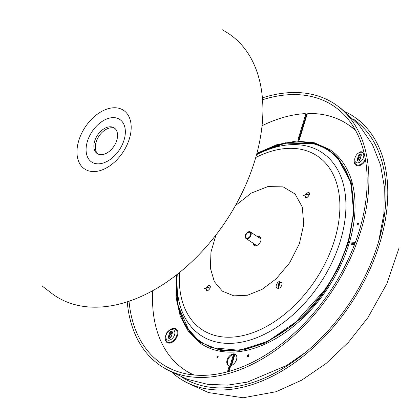 <?xml version="1.0" encoding="UTF-8"?>
<svg xmlns="http://www.w3.org/2000/svg" width="420" height="420" viewBox="0 0 420 420"><rect width="100%" height="100%" fill="white"/><g stroke="black" fill="none" stroke-linecap="round" stroke-linejoin="round"><path stroke-width="0.63" d="M193.625 374.955A147.378 94.93 123.5 0 1 185.246 370.298A147.378 94.93 -56.5 0 0 193.625 374.955A147.378 94.93 123.5 0 1 185.246 370.298L185.871 370.713A147.378 94.93 -56.5 0 0 193.294 374.923A147.378 94.93 -56.5 0 1 185.871 370.713L184.622 369.883A147.378 94.93 123.5 0 1 152.749 290.619M228.275 371.6L233.263 355.183A0.982 0.635 123.5 0 1 234.518 354.338A0.982 0.635 123.5 0 1 234.68 355.131L231.567 365.363L234.68 355.131A0.982 0.635 123.5 0 0 234.518 354.338A0.982 0.635 123.5 0 0 233.263 355.183L228.275 371.6L229.73 366.818L229.105 366.397L227.456 371.821M298.657 140.233A0.982 0.635 123.5 0 1 298.699 139.808A0.982 0.635 123.5 0 0 298.657 140.233A0.982 0.635 123.5 0 1 298.704 139.808L306.18 115.201L305.55 114.786L298.074 139.393A0.982 0.635 -56.5 0 0 298.237 140.185A0.982 0.635 -56.5 0 0 299.486 139.34L306.968 114.734A1.312 0.845 -56.5 0 1 308.285 113.505A147.378 94.93 123.5 0 1 347.503 124.226L348.757 125.055A147.378 94.93 -56.5 0 1 355.519 130.252A147.378 94.93 -56.5 0 0 348.757 125.055L348.128 124.64A147.378 94.93 123.5 0 1 355.677 130.547A147.378 94.93 -56.5 0 0 348.128 124.64A147.378 94.93 123.5 0 1 355.677 130.547M306.18 115.201L306.716 115.558L306.18 115.201A1.312 0.845 -56.5 0 0 305.959 114.145A1.312 0.845 -56.5 0 0 305.923 114.124A1.312 0.845 -56.5 0 1 305.959 114.145L306.584 114.56A1.312 0.845 123.5 0 1 306.863 115.07A1.312 0.845 123.5 0 0 306.584 114.56L305.959 114.145A1.312 0.845 -56.5 0 1 306.18 115.201L298.704 139.808L306.175 115.201A1.312 0.845 123.5 0 0 305.954 114.145L305.33 113.731A1.312 0.845 -56.5 0 0 304.952 113.636A147.378 94.93 123.5 0 0 262.085 125.722M352.679 243.243A6.552 4.221 -56.5 0 0 352.154 244.582A6.552 4.221 -56.5 0 1 352.679 243.243M234.722 354.706A0.982 0.635 -56.5 0 0 233.893 355.598L230.774 365.862L233.893 355.598L233.263 355.183L233.893 355.598A0.982 0.635 -56.5 0 1 234.722 354.706M361.216 155.72L360.134 159.28A1.964 1.265 123.5 0 1 357.635 160.97A1.964 1.265 123.5 0 1 357.31 159.39L358.391 155.831A1.964 1.265 123.5 0 1 360.89 154.135A1.964 1.265 123.5 0 1 361.216 155.72L360.134 159.28A1.964 1.265 123.5 0 1 357.635 160.97A1.964 1.265 123.5 0 1 357.31 159.39L358.391 155.831A1.964 1.265 123.5 0 1 360.89 154.135A1.964 1.265 123.5 0 1 361.216 155.72M361.153 154.418A1.964 1.265 -56.5 0 0 359.016 156.245L357.935 159.805A1.964 1.265 -56.5 0 0 357.998 161.107A1.964 1.265 -56.5 0 1 357.935 159.805L359.016 156.245A1.964 1.265 -56.5 0 1 361.153 154.418M168.399 336.73L169.481 333.165A1.964 1.265 123.5 0 1 171.98 331.475A1.964 1.265 123.5 0 1 172.31 333.055L171.229 336.62A1.964 1.265 123.5 0 1 168.725 338.31A1.964 1.265 123.5 0 1 168.399 336.73L169.481 333.165A1.964 1.265 123.5 0 1 171.98 331.475A1.964 1.265 123.5 0 1 172.31 333.055L171.229 336.62A1.964 1.265 123.5 0 1 168.725 338.31A1.964 1.265 123.5 0 1 168.399 336.73L169.024 337.144A1.964 1.265 -56.5 0 0 169.087 338.447A1.964 1.265 -56.5 0 1 169.024 337.144L170.105 333.585L169.024 337.144L168.399 336.73M172.242 331.758A1.964 1.265 -56.5 0 0 170.105 333.585A1.964 1.265 -56.5 0 1 172.242 331.758M347.109 261.76A1.312 0.845 -56.5 0 0 346.132 262.673A1.312 0.845 -56.5 0 0 346.091 263.849A1.312 0.845 -56.5 0 1 346.132 262.673A1.312 0.845 -56.5 0 1 347.109 261.76M358.397 223.015A0.982 0.635 -56.5 0 0 357.341 223.524A0.982 0.635 -56.5 0 0 357.336 224.668A0.982 0.635 -56.5 0 0 357.368 224.69A0.982 0.635 -56.5 0 0 358.423 224.175A0.982 0.635 -56.5 0 0 358.423 223.031A0.982 0.635 -56.5 0 0 358.397 223.015A0.982 0.635 -56.5 0 0 357.341 223.524A0.982 0.635 -56.5 0 0 357.336 224.668A0.982 0.635 -56.5 0 0 357.368 224.69A0.982 0.635 -56.5 0 0 358.423 224.175A0.982 0.635 -56.5 0 0 358.423 223.031A0.982 0.635 -56.5 0 0 358.397 223.015M233.819 355.84A116.461 75.012 -56.5 0 0 234.454 355.866A116.461 75.012 -56.5 0 1 233.819 355.84M354.433 244.493A114.823 73.962 -56.5 0 0 354.806 243.159A114.823 73.962 -56.5 0 1 354.433 244.493M354.086 243.185A112.985 72.781 123.5 0 1 353.719 244.519A112.985 72.781 123.5 0 0 354.086 243.185M172.284 372.661A157.201 101.257 -56.5 0 0 181.692 379.685A157.201 101.257 -56.5 0 0 383.061 231.053A157.201 101.257 -56.5 0 0 355.394 117.716A157.201 101.257 -56.5 0 0 345.272 111.788M182.233 377.318A154.906 99.782 -56.5 0 0 381.36 231.294A154.906 99.782 -56.5 0 0 353.414 119.128M222.185 29.668L226.826 32.466A157.201 101.257 123.5 0 1 226.222 220.642A157.201 101.257 123.5 0 1 53.125 294.441L42.488 286.267M96.584 153.095A15.393 9.917 123.5 0 1 97.792 134.757A15.393 9.917 123.5 0 1 114.219 127.906A15.393 9.917 123.5 0 1 113.978 146.213A15.393 9.917 123.5 0 1 97.209 153.562A15.393 9.917 123.5 0 1 96.584 153.095M97.97 153.998A15.393 9.917 123.5 0 1 98.91 136.227A15.393 9.917 123.5 0 1 114.917 128.441M355.052 243.149L352.506 243.248A0.982 0.635 -56.5 0 0 351.755 243.716A0.982 0.635 -56.5 0 0 351.488 244.608M235.73 354.554A6.552 4.221 -56.5 0 0 228.921 357.872A6.552 4.221 -56.5 0 0 228.517 365.431M229.021 365.678L229.467 365.978A0.982 0.635 123.5 0 1 229.567 366.025A0.982 0.635 123.5 0 1 229.73 366.818M217.565 357.588A0.803 0.52 123.5 0 1 218.179 356.659M247.994 356.669A1.06 0.683 123.5 0 1 248.971 355.194M347.503 124.226A147.378 94.93 123.5 0 1 355.866 130.888M305.55 114.786A1.312 0.845 -56.5 0 0 305.33 113.731M194.009 374.992A147.378 94.93 123.5 0 1 184.622 369.883M229.105 366.397A0.982 0.635 -56.5 0 0 228.937 365.61A0.982 0.635 -56.5 0 0 228.842 365.563A6.552 4.221 123.5 0 1 228.191 365.243A6.552 4.221 123.5 0 1 228.296 357.452A6.552 4.221 123.5 0 1 235.431 354.328A6.552 4.221 123.5 0 1 236.355 360.108A6.552 4.221 123.5 0 1 231.304 365.463A0.982 0.635 -56.5 0 0 230.517 366.345L228.984 371.406M354.548 244.487L351.341 244.613A0.982 0.635 123.5 0 1 351.068 244.54A0.982 0.635 123.5 0 1 350.978 243.558A0.982 0.635 123.5 0 1 351.881 242.834L355.22 242.702M218.138 356.895A0.803 0.52 123.5 0 1 217.114 357.588A0.803 0.52 123.5 0 1 217.124 356.627A0.803 0.52 123.5 0 1 218.001 356.244A0.803 0.52 123.5 0 1 218.138 356.895M248.934 355.693A1.06 0.683 123.5 0 1 247.585 356.606A1.06 0.683 123.5 0 1 247.601 355.346A1.06 0.683 123.5 0 1 248.756 354.837A1.06 0.683 123.5 0 1 248.934 355.693M170.557 337.764A1.964 1.265 123.5 0 1 171.481 335.78M359.468 160.424A1.964 1.265 123.5 0 1 360.392 158.44M259.786 238.177A1.801 1.16 123.5 0 1 260.568 237.888A1.801 1.16 123.5 0 1 260.836 237.914M260.993 238.529A1.381 0.887 -56.5 0 0 260.836 238.371A1.381 0.887 -56.5 0 0 260.453 238.271A1.381 0.887 -56.5 0 0 260.069 238.366M247.107 238.765A3.932 2.531 123.5 0 1 246.015 238.481A3.932 2.531 123.5 0 1 246.078 233.803A3.932 2.531 123.5 0 1 250.362 231.929A3.932 2.531 123.5 0 1 250.719 235.862A3.932 2.531 123.5 0 1 247.107 238.765M247.286 238.172A3.276 2.111 123.5 0 1 246.377 237.935A3.276 2.111 123.5 0 1 246.43 234.04A3.276 2.111 123.5 0 1 250 232.475A3.276 2.111 123.5 0 1 250.294 235.751A3.276 2.111 123.5 0 1 247.286 238.172M235.405 205.648L251.297 193.095L267.902 186.569L283.143 186.884L295.097 194.009L302.269 207.039L303.755 224.348L299.366 243.752L289.653 262.815L276.145 278.864L262.054 289.391L247.475 295.244L233.819 295.853L222.406 291.165L214.337 281.631L210.399 268.17L210.966 252.084L215.985 234.932M210.625 286.76L204.582 288.503L210.625 286.76M277.888 282.25L279.762 281.18L278.796 288.561C275.572 288.099 275.268 285.999 277.888 282.25M303.497 195.41L309.897 193.909L303.497 195.41M309.897 193.909A0.982 0.452 -169.6 0 0 309.514 194.177C308.248 196.875 306.915 198.025 305.513 197.621L304.962 195.09L308.207 192.297L309.167 192.596M252.982 243.096A5.24 3.376 -56.5 0 0 254.116 245.422A5.24 3.376 -56.5 0 0 255.57 245.8A5.24 3.376 -56.5 0 0 260.384 241.936A5.24 3.376 -56.5 0 0 259.906 236.686A5.24 3.376 -56.5 0 0 258.452 236.308A5.24 3.376 -56.5 0 0 257.324 236.544M254.688 245.69A5.24 3.376 123.5 0 1 254.021 243.789M258.368 237.237A5.24 3.376 123.5 0 1 260.379 237.111M209.003 285.164L209.895 285.411L210.289 287.065C210.089 289.774 206.236 291.659 206.666 290.719L206.068 288.167L209.003 285.164M278.24 287.884L278.796 283.248L280.219 282.434L281.594 282.66C282.933 282.97 280.949 288.556 279.185 287.978L279.185 287.978A0.982 0.593 77.1 0 0 278.796 288.561M127.223 301.786A157.201 101.257 -56.5 0 0 162.834 367.18A157.201 101.257 -56.5 0 0 332.22 290.918A157.201 101.257 -56.5 0 0 336.536 105.21A157.201 101.257 -56.5 0 0 291.092 92.568A157.201 101.257 -56.5 0 0 262.432 97.865M129.019 301.193A154.906 99.782 -56.5 0 0 240.859 367.416A154.906 99.782 -56.5 0 0 364.507 209.223A154.906 99.782 -56.5 0 0 290.462 94.642A154.906 99.782 -56.5 0 0 262.584 99.745M299.03 140.028L298.704 139.808L299.03 140.028M355.32 161.794A5.896 3.796 -56.5 0 0 363.19 158.251A5.896 3.796 -56.5 0 0 359.279 152.618A5.896 3.796 -56.5 0 0 355.32 161.794A5.896 3.796 -56.5 0 0 363.19 158.251A5.896 3.796 -56.5 0 0 359.279 152.618A5.896 3.796 -56.5 0 0 355.32 161.794M358.391 155.831L359.016 156.245L358.391 155.831M357.31 159.39L357.935 159.805L357.31 159.39M174.295 330.656A5.896 3.796 -56.5 0 0 166.43 334.194A5.896 3.796 -56.5 0 0 170.336 339.827A5.896 3.796 -56.5 0 0 174.295 330.656A5.896 3.796 -56.5 0 0 166.43 334.194A5.896 3.796 -56.5 0 0 170.336 339.827A5.896 3.796 -56.5 0 0 174.295 330.656M365.353 159.07A7.534 4.851 123.5 0 1 356.144 164.525A7.534 4.851 123.5 0 0 365.353 159.07M176.431 330.167A7.534 4.851 123.5 0 1 174.888 339.029A7.534 4.851 123.5 0 1 167.234 341.864C165.396 340.016 164.75 338.279 165.286 336.651L166.85 332.608C170.321 328.75 173.224 327.653 175.56 329.306A7.534 4.851 123.5 0 1 176.431 330.167A7.534 4.851 123.5 0 1 174.888 339.029A7.534 4.851 123.5 0 1 167.234 341.864C165.396 340.016 164.75 338.279 165.286 336.651L166.85 332.608C170.321 328.75 173.224 327.653 175.56 329.306A7.534 4.851 123.5 0 1 176.431 330.167M169.481 333.165L170.105 333.585L169.481 333.165M353.85 243.196A103.908 66.932 123.5 0 1 353.53 244.529A103.908 66.932 123.5 0 0 353.85 243.196M234.46 355.85L233.83 355.808L234.46 355.85M83.197 167.911A35.201 22.675 123.5 0 1 99.53 112.702A35.201 22.675 123.5 0 1 129.507 138.338A35.201 22.675 123.5 0 1 83.197 167.911M90.589 161.207A25.499 16.422 -56.5 0 0 124.131 139.786A25.499 16.422 -56.5 0 0 102.417 121.217A25.499 16.422 -56.5 0 0 90.589 161.207M360.78 151.426A8.19 5.276 123.5 0 1 363.615 151.016M365.547 160.225A8.19 5.276 123.5 0 1 358.549 165.779A8.19 5.276 123.5 0 1 354.207 161.338M171.869 328.766A8.19 5.276 123.5 0 1 177.854 331.937A8.19 5.276 123.5 0 1 173.591 341.318A8.19 5.276 123.5 0 1 165.296 338.678M351.881 242.834L352.506 243.248M172.389 332.682A5.896 3.796 -56.5 0 0 168.998 338.247M361.3 155.342A5.896 3.796 -56.5 0 0 357.908 160.907M359.006 156.277A6.552 4.221 123.5 0 1 361.027 154.408M170.095 333.611A6.552 4.221 123.5 0 1 172.116 331.748M298.074 139.393L298.699 139.808M179.56 272.444A104.218 67.127 -56.5 0 0 225.482 337.144A104.218 67.127 -56.5 0 0 315.473 280.019A104.218 67.127 -56.5 0 0 333.302 174.715A104.218 67.127 -56.5 0 0 255.78 157.495M309.514 194.177L309.146 192.581M176.915 274.549A114.949 74.041 -56.5 0 0 225.414 350.191A114.949 74.041 -56.5 0 0 326.435 287.306A114.949 74.041 -56.5 0 0 345.303 169.58A114.949 74.041 -56.5 0 0 256.688 154.234M176.684 274.733L177.807 305.062L189.352 331.433L199.18 341.108L211.26 347.608L239.516 350.322L268.296 341.219L293.249 324.944L326.802 287.553L338.415 267.325L348.311 242.046L353.656 212.657L350.884 182.522L337.391 157.479L326.697 148.853L313.95 143.556L285.143 143.178L256.767 153.951M330.855 150.286L329.726 149.536A116.461 75.012 123.5 0 1 327.784 288.209A116.461 75.012 123.5 0 1 233.321 352.091A116.461 75.012 123.5 0 1 201.012 343.66L202.141 344.411M256.867 153.573L285.338 142.81L314.213 143.236L326.991 148.575L337.701 157.243L351.199 182.375L353.96 212.604L348.59 242.067L338.656 267.414L327.017 287.7C319.468 299.035 310.91 309.204 301.334 318.208L265.655 342.82L243.563 350.028L220.742 350.49L200.104 342.258L184.795 325.227L176.846 301.592L176.369 274.974M204.582 288.503A0.982 0.415 7.7 0 1 205.968 288.682M177.287 274.26A109.662 70.633 -56.5 0 0 225.152 343.271A109.662 70.633 -56.5 0 0 320.229 283.185A109.662 70.633 -56.5 0 0 338.819 172.027A109.662 70.633 -56.5 0 0 256.567 154.691M259.529 237.001A17.357 11.183 -56.5 0 0 258.946 237.62M254.604 244.172A17.357 11.183 -56.5 0 0 254.258 244.949M355.021 163.417L356.564 164.803L355.021 163.417M175.975 329.584L175.56 329.306L175.975 329.584M167.653 342.137L167.234 341.864L167.653 342.137M234.229 356.606L233.599 356.57L234.229 356.606M355.394 117.716L359.782 120.897M181.692 379.685L186.338 382.489L208.446 392.558L243.096 397.782L276.108 391.718L301.765 380.142L326.193 363.384L348.521 342.227L367.946 317.562L386.82 283.784L399 248.141M229.567 366.025L228.937 365.61M246.015 238.481L256.699 245.564M250.362 231.929L261.046 239.012M176.138 275.153L175.97 296.898L180.222 316.176L188.706 332.031L201.012 343.66M278.234 287.884L279.185 287.978M329.726 149.536L314.223 142.732L296.315 141.089L276.906 144.669L256.94 153.29M162.834 367.18L167.475 369.983L187.441 379.318L207.548 384.316L227.698 385.124L247.354 382.1L286.487 365.542L304.689 352.989M336.536 105.21L340.919 108.397L359.363 125.48L372.477 144.611L380.51 164.945L384.29 186.533L383.922 213.518L378.677 241.395"/></g></svg>
